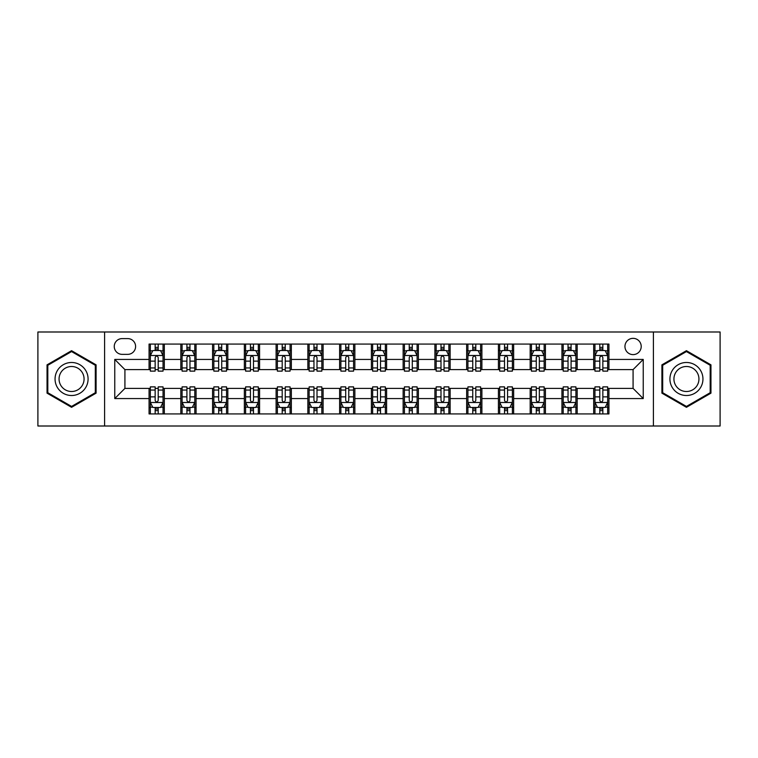 <?xml version="1.0" encoding="UTF-8"?>
<svg xmlns="http://www.w3.org/2000/svg" width="758" height="758" viewBox="0 0 758 758"><rect width="100%" height="100%" fill="white"/><g stroke="black" fill="none" stroke-linecap="round" stroke-linejoin="round"><path stroke-width="1.14" d="M633.082 338.343A8.13 8.13 0 0 0 624.952 346.482A8.13 8.13 0 0 0 633.082 354.611A8.13 8.13 0 0 0 641.211 346.482A8.13 8.13 0 0 0 633.082 338.343M653.405 426.005L720.1 426.005L720.1 331.995L653.405 331.995L653.405 426.005L104.595 426.005L104.595 331.995L37.9 331.995L37.9 426.005L104.595 426.005M122.123 354.356L127.714 354.356A7.874 7.874 0 0 0 135.597 346.482A7.874 7.874 0 0 0 127.714 338.599L122.123 338.599A7.874 7.874 0 0 0 114.25 346.482A7.874 7.874 0 0 0 122.123 354.356M653.405 331.995L104.595 331.995M149.061 398.566L114.761 398.566L114.761 359.434L149.061 359.434L149.061 369.601L124.918 369.601L124.918 388.399L149.061 388.399L149.061 413.934L608.939 413.934L608.939 388.399L633.082 388.399L633.082 369.601L608.939 369.601L608.939 359.434L643.239 359.434L643.239 398.566L608.939 398.566M608.939 359.434L608.939 344.066L149.061 344.066L149.061 359.434M593.694 344.066L593.694 369.601L594.964 369.601M599.796 369.601L602.847 369.601M607.67 369.601L608.939 369.601M593.694 369.601L575.909 369.601M561.934 344.066L561.934 369.601L563.203 369.601M568.036 369.601L571.087 369.601M561.934 369.601L544.149 369.601M530.174 344.066L530.174 369.601L531.443 369.601M536.276 369.601L539.326 369.601M530.174 369.601L512.389 369.601M498.413 344.066L498.413 369.601L499.683 369.601M504.515 369.601L507.566 369.601M498.413 369.601L480.629 369.601M466.653 344.066L466.653 369.601L467.923 369.601M472.755 369.601L475.806 369.601M466.653 369.601L448.869 369.601M434.893 344.066L434.893 369.601L436.172 369.601M440.995 369.601L444.046 369.601M434.893 369.601L417.108 369.601M403.133 344.066L403.133 369.601L404.412 369.601M409.235 369.601L412.286 369.601M403.133 369.601L385.348 369.601M371.382 344.066L371.382 369.601L372.652 369.601M377.475 369.601L380.525 369.601M371.382 369.601L353.588 369.601M339.622 344.066L339.622 369.601L340.892 369.601M345.714 369.601L348.765 369.601M339.622 369.601L321.828 369.601M307.862 344.066L307.862 369.601L309.131 369.601M313.954 369.601L317.005 369.601M307.862 369.601L290.077 369.601M276.101 344.066L276.101 369.601L277.371 369.601M282.194 369.601L285.245 369.601M276.101 369.601L258.317 369.601M244.341 344.066L244.341 369.601L245.611 369.601M250.434 369.601L253.485 369.601M244.341 369.601L226.557 369.601M212.581 344.066L212.581 369.601L213.851 369.601M218.674 369.601L221.724 369.601M212.581 369.601L194.797 369.601M180.821 344.066L180.821 369.601L182.091 369.601M186.913 369.601L189.964 369.601M180.821 369.601L163.036 369.601M149.061 369.601L150.33 369.601M155.153 369.601L158.204 369.601M149.061 388.399L150.33 388.399M155.153 388.399L158.204 388.399M163.036 388.399L164.306 388.399L164.306 413.934M182.091 388.399L164.306 388.399M186.913 388.399L189.964 388.399M194.797 388.399L196.066 388.399L196.066 413.934M213.851 388.399L196.066 388.399M218.674 388.399L221.724 388.399M226.557 388.399L227.826 388.399L227.826 413.934M245.611 388.399L227.826 388.399M250.434 388.399L253.485 388.399M258.317 388.399L259.587 388.399L259.587 413.934M277.371 388.399L259.587 388.399M282.194 388.399L285.245 388.399M290.077 388.399L291.347 388.399L291.347 413.934M309.131 388.399L291.347 388.399M313.954 388.399L317.005 388.399M321.828 388.399L323.107 388.399L323.107 413.934M340.892 388.399L323.107 388.399M345.714 388.399L348.765 388.399M353.588 388.399L354.867 388.399L354.867 413.934M372.652 388.399L354.867 388.399M377.475 388.399L380.525 388.399M385.348 388.399L386.618 388.399L386.618 413.934M404.412 388.399L386.618 388.399M409.235 388.399L412.286 388.399M417.108 388.399L418.378 388.399L418.378 413.934M436.172 388.399L418.378 388.399M440.995 388.399L444.046 388.399M448.869 388.399L450.138 388.399L450.138 413.934M467.923 388.399L450.138 388.399M472.755 388.399L475.806 388.399M480.629 388.399L481.899 388.399L481.899 413.934M499.683 388.399L481.899 388.399M504.515 388.399L507.566 388.399M512.389 388.399L513.659 388.399L513.659 413.934M531.443 388.399L513.659 388.399M536.276 388.399L539.326 388.399M544.149 388.399L545.419 388.399L545.419 413.934M563.203 388.399L545.419 388.399M568.036 388.399L571.087 388.399M575.909 388.399L577.179 388.399L577.179 413.934M594.964 388.399L577.179 388.399M599.796 388.399L602.847 388.399M607.67 388.399L608.939 388.399M164.306 344.066L164.306 369.601M149.061 350.414L150.33 350.414M155.153 350.414L158.204 350.414M163.036 350.414L164.306 350.414M149.061 407.586L150.33 407.586M155.153 407.586L158.204 407.586M163.036 407.586L164.306 407.586M180.821 388.399L180.821 413.934M196.066 344.066L196.066 369.601M180.821 350.414L182.091 350.414M186.913 350.414L189.964 350.414M194.797 350.414L196.066 350.414M180.821 407.586L182.091 407.586M186.913 407.586L189.964 407.586M194.797 407.586L196.066 407.586M212.581 388.399L212.581 413.934M212.581 407.586L213.851 407.586M218.674 407.586L221.724 407.586M226.557 407.586L227.826 407.586M227.826 344.066L227.826 369.601M212.581 350.414L213.851 350.414M218.674 350.414L221.724 350.414M226.557 350.414L227.826 350.414M244.341 388.399L244.341 413.934M244.341 407.586L245.611 407.586M250.434 407.586L253.485 407.586M258.317 407.586L259.587 407.586M259.587 344.066L259.587 369.601M244.341 350.414L245.611 350.414M250.434 350.414L253.485 350.414M258.317 350.414L259.587 350.414M276.101 388.399L276.101 413.934M276.101 407.586L277.371 407.586M282.194 407.586L285.245 407.586M290.077 407.586L291.347 407.586M291.347 344.066L291.347 369.601M276.101 350.414L277.371 350.414M282.194 350.414L285.245 350.414M290.077 350.414L291.347 350.414M307.862 388.399L307.862 413.934M307.862 407.586L309.131 407.586M313.954 407.586L317.005 407.586M321.828 407.586L323.107 407.586M323.107 344.066L323.107 369.601M307.862 350.414L309.131 350.414M313.954 350.414L317.005 350.414M321.828 350.414L323.107 350.414M339.622 388.399L339.622 413.934M339.622 407.586L340.892 407.586M345.714 407.586L348.765 407.586M353.588 407.586L354.867 407.586M354.867 344.066L354.867 369.601M339.622 350.414L340.892 350.414M345.714 350.414L348.765 350.414M353.588 350.414L354.867 350.414M371.382 388.399L371.382 413.934M371.382 407.586L372.652 407.586M377.475 407.586L380.525 407.586M385.348 407.586L386.618 407.586M386.618 344.066L386.618 369.601M371.382 350.414L372.652 350.414M377.475 350.414L380.525 350.414M385.348 350.414L386.618 350.414M403.133 388.399L403.133 413.934M403.133 407.586L404.412 407.586M409.235 407.586L412.286 407.586M417.108 407.586L418.378 407.586M418.378 344.066L418.378 369.601M403.133 350.414L404.412 350.414M409.235 350.414L412.286 350.414M417.108 350.414L418.378 350.414M434.893 388.399L434.893 413.934M434.893 407.586L436.172 407.586M440.995 407.586L444.046 407.586M448.869 407.586L450.138 407.586M450.138 344.066L450.138 369.601M434.893 350.414L436.172 350.414M440.995 350.414L444.046 350.414M448.869 350.414L450.138 350.414M466.653 388.399L466.653 413.934M466.653 407.586L467.923 407.586M472.755 407.586L475.806 407.586M480.629 407.586L481.899 407.586M481.899 344.066L481.899 369.601M466.653 350.414L467.923 350.414M472.755 350.414L475.806 350.414M480.629 350.414L481.899 350.414M498.413 388.399L498.413 413.934M498.413 407.586L499.683 407.586M504.515 407.586L507.566 407.586M512.389 407.586L513.659 407.586M513.659 344.066L513.659 369.601M498.413 350.414L499.683 350.414M504.515 350.414L507.566 350.414M512.389 350.414L513.659 350.414M530.174 388.399L530.174 413.934M530.174 407.586L531.443 407.586M536.276 407.586L539.326 407.586M544.149 407.586L545.419 407.586M545.419 344.066L545.419 369.601M530.174 350.414L531.443 350.414M536.276 350.414L539.326 350.414M544.149 350.414L545.419 350.414M561.934 388.399L561.934 413.934M561.934 407.586L563.203 407.586M568.036 407.586L571.087 407.586M575.909 407.586L577.179 407.586M577.179 344.066L577.179 369.601M561.934 350.414L563.203 350.414M568.036 350.414L571.087 350.414M575.909 350.414L577.179 350.414M593.694 388.399L593.694 413.934M593.694 407.586L594.964 407.586M599.796 407.586L602.847 407.586M607.67 407.586L608.939 407.586M593.694 350.414L594.964 350.414M599.796 350.414L602.847 350.414M607.67 350.414L608.939 350.414M124.918 369.601L114.761 359.434M124.918 388.399L114.761 398.566M643.239 359.434L633.082 369.601M643.239 398.566L633.082 388.399M71.565 407.311L96.086 393.156L96.086 364.844L71.565 350.689L47.043 364.844L47.043 393.156L71.565 407.311M710.957 364.844L686.435 350.689L661.914 364.844L661.914 393.156L686.435 407.311L710.957 393.156L710.957 364.844M158.204 347.363L155.153 347.363M163.036 367.943L158.204 367.943L158.204 371.126L163.036 371.126L163.036 355.625L160.497 350.547L152.87 350.547L150.33 355.625L150.33 371.126L155.153 371.126L155.153 367.943L150.33 367.943M150.33 355.625L150.33 344.066M163.036 355.625L163.036 344.066M155.153 350.547L155.153 344.066M158.204 344.066L158.204 350.547M158.204 367.943L158.204 357.53C157.19 355.568 156.176 355.568 155.153 357.53L155.153 367.943M155.153 410.637L158.204 410.637M150.33 390.057L155.153 390.057L155.153 386.874L150.33 386.874L150.33 402.375L152.87 407.453L160.497 407.453L163.036 402.375L163.036 386.874L158.204 386.874L158.204 390.057L163.036 390.057M163.036 402.375L163.036 413.934M150.33 402.375L150.33 413.934M158.204 407.453L158.204 413.934M155.153 413.934L155.153 407.453M155.153 390.057L155.153 400.47C156.176 402.432 157.19 402.432 158.204 400.47L158.204 390.057M189.964 347.363L186.913 347.363M194.797 367.943L189.964 367.943L189.964 371.126L194.797 371.126L194.797 355.625L192.257 350.547L184.63 350.547L182.091 355.625L182.091 371.126L186.913 371.126L186.913 367.943L182.091 367.943M182.091 355.625L182.091 344.066M194.797 355.625L194.797 344.066M186.913 350.547L186.913 344.066M189.964 344.066L189.964 350.547M189.964 367.943L189.964 357.53C188.95 355.568 187.937 355.568 186.913 357.53L186.913 367.943M221.724 347.363L218.674 347.363M226.557 367.943L221.724 367.943L221.724 371.126L226.557 371.126L226.557 355.625L224.008 350.547L216.39 350.547L213.851 355.625L213.851 371.126L218.674 371.126L218.674 367.943L213.851 367.943M213.851 355.625L213.851 344.066M226.557 355.625L226.557 344.066M218.674 350.547L218.674 344.066M221.724 344.066L221.724 350.547M221.724 367.943L221.724 357.53C220.711 355.568 219.697 355.568 218.674 357.53L218.674 367.943M253.485 347.363L250.434 347.363M258.317 367.943L253.485 367.943L253.485 371.126L258.317 371.126L258.317 355.625L255.768 350.547L248.15 350.547L245.611 355.625L245.611 371.126L250.434 371.126L250.434 367.943L245.611 367.943M245.611 355.625L245.611 344.066M258.317 355.625L258.317 344.066M250.434 350.547L250.434 344.066M253.485 344.066L253.485 350.547M253.485 367.943L253.485 357.53C252.471 355.568 251.457 355.568 250.434 357.53L250.434 367.943M186.913 410.637L189.964 410.637M182.091 390.057L186.913 390.057L186.913 386.874L182.091 386.874L182.091 402.375L184.63 407.453L192.257 407.453L194.797 402.375L194.797 386.874L189.964 386.874L189.964 390.057L194.797 390.057M194.797 402.375L194.797 413.934M182.091 402.375L182.091 413.934M189.964 407.453L189.964 413.934M186.913 413.934L186.913 407.453M186.913 390.057L186.913 400.47C187.927 402.432 188.95 402.432 189.964 400.47L189.964 390.057M218.674 410.637L221.724 410.637M213.851 390.057L218.674 390.057L218.674 386.874L213.851 386.874L213.851 402.375L216.39 407.453L224.008 407.453L226.557 402.375L226.557 386.874L221.724 386.874L221.724 390.057L226.557 390.057M226.557 402.375L226.557 413.934M213.851 402.375L213.851 413.934M221.724 407.453L221.724 413.934M218.674 413.934L218.674 407.453M218.674 390.057L218.674 400.47C219.687 402.432 220.711 402.432 221.724 400.47L221.724 390.057M250.434 410.637L253.485 410.637M245.611 390.057L250.434 390.057L250.434 386.874L245.611 386.874L245.611 402.375L248.15 407.453L255.768 407.453L258.317 402.375L258.317 386.874L253.485 386.874L253.485 390.057L258.317 390.057M258.317 402.375L258.317 413.934M245.611 402.375L245.611 413.934M253.485 407.453L253.485 413.934M250.434 413.934L250.434 407.453M250.434 390.057L250.434 400.47C251.448 402.432 252.471 402.432 253.485 400.47L253.485 390.057M285.245 347.363L282.194 347.363M290.077 367.943L285.245 367.943L285.245 371.126L290.077 371.126L290.077 355.625L287.528 350.547L279.91 350.547L277.371 355.625L277.371 371.126L282.194 371.126L282.194 367.943L277.371 367.943M277.371 355.625L277.371 344.066M290.077 355.625L290.077 344.066M282.194 350.547L282.194 344.066M285.245 344.066L285.245 350.547M285.245 367.943L285.245 357.53C284.231 355.568 283.217 355.568 282.194 357.53L282.194 367.943M282.194 410.637L285.245 410.637M277.371 390.057L282.194 390.057L282.194 386.874L277.371 386.874L277.371 402.375L279.91 407.453L287.528 407.453L290.077 402.375L290.077 386.874L285.245 386.874L285.245 390.057L290.077 390.057M290.077 402.375L290.077 413.934M277.371 402.375L277.371 413.934M285.245 407.453L285.245 413.934M282.194 413.934L282.194 407.453M282.194 390.057L282.194 400.47C283.208 402.432 284.231 402.432 285.245 400.47L285.245 390.057M85.872 370.738A16.515 16.515 0 0 0 63.312 364.702A16.515 16.515 0 0 0 57.267 387.262A16.515 16.515 0 0 0 79.827 393.298A16.515 16.515 0 0 0 85.872 370.738M82.395 372.746A12.507 12.507 0 0 0 65.311 368.17A12.507 12.507 0 0 0 60.735 385.254A12.507 12.507 0 0 0 77.818 389.83A12.507 12.507 0 0 0 82.395 372.746M71.565 406.43L47.811 392.72L47.811 365.28L71.565 351.57L95.319 365.28L95.319 392.72L71.565 406.43M686.435 395.515A16.515 16.515 0 0 0 702.95 379A16.515 16.515 0 0 0 686.435 362.485A16.515 16.515 0 0 0 669.92 379A16.515 16.515 0 0 0 686.435 395.515M686.435 391.507A12.507 12.507 0 0 0 698.942 379A12.507 12.507 0 0 0 686.435 366.493A12.507 12.507 0 0 0 673.928 379A12.507 12.507 0 0 0 686.435 391.507M662.682 365.28L686.435 351.57L710.189 365.28L710.189 392.72L686.435 406.43L662.682 392.72L662.682 365.28M317.005 347.363L313.954 347.363M321.828 367.943L317.005 367.943L317.005 371.126L321.828 371.126L321.828 355.625L319.289 350.547L311.671 350.547L309.131 355.625L309.131 371.126L313.954 371.126L313.954 367.943L309.131 367.943M309.131 355.625L309.131 344.066M321.828 355.625L321.828 344.066M313.954 350.547L313.954 344.066M317.005 344.066L317.005 350.547M317.005 367.943L317.005 357.53C315.991 355.568 314.977 355.568 313.954 357.53L313.954 367.943M348.765 347.363L345.714 347.363M353.588 367.943L348.765 367.943L348.765 371.126L353.588 371.126L353.588 355.625L351.049 350.547L343.431 350.547L340.892 355.625L340.892 371.126L345.714 371.126L345.714 367.943L340.892 367.943M340.892 355.625L340.892 344.066M353.588 355.625L353.588 344.066M345.714 350.547L345.714 344.066M348.765 344.066L348.765 350.547M348.765 367.943L348.765 357.53C347.751 355.568 346.738 355.568 345.714 357.53L345.714 367.943M380.525 347.363L377.475 347.363M385.348 367.943L380.525 367.943L380.525 371.126L385.348 371.126L385.348 355.625L382.809 350.547L375.191 350.547L372.652 355.625L372.652 371.126L377.475 371.126L377.475 367.943L372.652 367.943M372.652 355.625L372.652 344.066M385.348 355.625L385.348 344.066M377.475 350.547L377.475 344.066M380.525 344.066L380.525 350.547M380.525 367.943L380.525 357.53C379.512 355.568 378.498 355.568 377.475 357.53L377.475 367.943M412.286 347.363L409.235 347.363M417.108 367.943L412.286 367.943L412.286 371.126L417.108 371.126L417.108 355.625L414.569 350.547L406.951 350.547L404.412 355.625L404.412 371.126L409.235 371.126L409.235 367.943L404.412 367.943M404.412 355.625L404.412 344.066M417.108 355.625L417.108 344.066M409.235 350.547L409.235 344.066M412.286 344.066L412.286 350.547M412.286 367.943L412.286 357.53C411.272 355.568 410.249 355.568 409.235 357.53L409.235 367.943M444.046 347.363L440.995 347.363M448.869 367.943L444.046 367.943L444.046 371.126L448.869 371.126L448.869 355.625L446.329 350.547L438.711 350.547L436.172 355.625L436.172 371.126L440.995 371.126L440.995 367.943L436.172 367.943M436.172 355.625L436.172 344.066M448.869 355.625L448.869 344.066M440.995 350.547L440.995 344.066M444.046 344.066L444.046 350.547M444.046 367.943L444.046 357.53C443.032 355.568 442.009 355.568 440.995 357.53L440.995 367.943M313.954 410.637L317.005 410.637M309.131 390.057L313.954 390.057L313.954 386.874L309.131 386.874L309.131 402.375L311.671 407.453L319.289 407.453L321.828 402.375L321.828 386.874L317.005 386.874L317.005 390.057L321.828 390.057M321.828 402.375L321.828 413.934M309.131 402.375L309.131 413.934M317.005 407.453L317.005 413.934M313.954 413.934L313.954 407.453M313.954 390.057L313.954 400.47C314.968 402.432 315.991 402.432 317.005 400.47L317.005 390.057M345.714 410.637L348.765 410.637M340.892 390.057L345.714 390.057L345.714 386.874L340.892 386.874L340.892 402.375L343.431 407.453L351.049 407.453L353.588 402.375L353.588 386.874L348.765 386.874L348.765 390.057L353.588 390.057M353.588 402.375L353.588 413.934M340.892 402.375L340.892 413.934M348.765 407.453L348.765 413.934M345.714 413.934L345.714 407.453M345.714 390.057L345.714 400.47C346.728 402.432 347.751 402.432 348.765 400.47L348.765 390.057M377.475 410.637L380.525 410.637M372.652 390.057L377.475 390.057L377.475 386.874L372.652 386.874L372.652 402.375L375.191 407.453L382.809 407.453L385.348 402.375L385.348 386.874L380.525 386.874L380.525 390.057L385.348 390.057M385.348 402.375L385.348 413.934M372.652 402.375L372.652 413.934M380.525 407.453L380.525 413.934M377.475 413.934L377.475 407.453M377.475 390.057L377.475 400.47C378.488 402.432 379.502 402.432 380.525 400.47L380.525 390.057M409.235 410.637L412.286 410.637M404.412 390.057L409.235 390.057L409.235 386.874L404.412 386.874L404.412 402.375L406.951 407.453L414.569 407.453L417.108 402.375L417.108 386.874L412.286 386.874L412.286 390.057L417.108 390.057M417.108 402.375L417.108 413.934M404.412 402.375L404.412 413.934M412.286 407.453L412.286 413.934M409.235 413.934L409.235 407.453M409.235 390.057L409.235 400.47C410.249 402.432 411.262 402.432 412.286 400.47L412.286 390.057M440.995 410.637L444.046 410.637M436.172 390.057L440.995 390.057L440.995 386.874L436.172 386.874L436.172 402.375L438.711 407.453L446.329 407.453L448.869 402.375L448.869 386.874L444.046 386.874L444.046 390.057L448.869 390.057M448.869 402.375L448.869 413.934M436.172 402.375L436.172 413.934M444.046 407.453L444.046 413.934M440.995 413.934L440.995 407.453M440.995 390.057L440.995 400.47C442.009 402.432 443.023 402.432 444.046 400.47L444.046 390.057M475.806 347.363L472.755 347.363M480.629 367.943L475.806 367.943L475.806 371.126L480.629 371.126L480.629 355.625L478.09 350.547L470.472 350.547L467.923 355.625L467.923 371.126L472.755 371.126L472.755 367.943L467.923 367.943M467.923 355.625L467.923 344.066M480.629 355.625L480.629 344.066M472.755 350.547L472.755 344.066M475.806 344.066L475.806 350.547M475.806 367.943L475.806 357.53C474.792 355.568 473.769 355.568 472.755 357.53L472.755 367.943M472.755 410.637L475.806 410.637M467.923 390.057L472.755 390.057L472.755 386.874L467.923 386.874L467.923 402.375L470.472 407.453L478.09 407.453L480.629 402.375L480.629 386.874L475.806 386.874L475.806 390.057L480.629 390.057M480.629 402.375L480.629 413.934M467.923 402.375L467.923 413.934M475.806 407.453L475.806 413.934M472.755 413.934L472.755 407.453M472.755 390.057L472.755 400.47C473.769 402.432 474.783 402.432 475.806 400.47L475.806 390.057M507.566 347.363L504.515 347.363M512.389 367.943L507.566 367.943L507.566 371.126L512.389 371.126L512.389 355.625L509.85 350.547L502.232 350.547L499.683 355.625L499.683 371.126L504.515 371.126L504.515 367.943L499.683 367.943M499.683 355.625L499.683 344.066M512.389 355.625L512.389 344.066M504.515 350.547L504.515 344.066M507.566 344.066L507.566 350.547M507.566 367.943L507.566 357.53C506.552 355.568 505.529 355.568 504.515 357.53L504.515 367.943M504.515 410.637L507.566 410.637M499.683 390.057L504.515 390.057L504.515 386.874L499.683 386.874L499.683 402.375L502.232 407.453L509.85 407.453L512.389 402.375L512.389 386.874L507.566 386.874L507.566 390.057L512.389 390.057M512.389 402.375L512.389 413.934M499.683 402.375L499.683 413.934M507.566 407.453L507.566 413.934M504.515 413.934L504.515 407.453M504.515 390.057L504.515 400.47C505.529 402.432 506.543 402.432 507.566 400.47L507.566 390.057M539.326 347.363L536.276 347.363M544.149 367.943L539.326 367.943L539.326 371.126L544.149 371.126L544.149 355.625L541.61 350.547L533.992 350.547L531.443 355.625L531.443 371.126L536.276 371.126L536.276 367.943L531.443 367.943M531.443 355.625L531.443 344.066M544.149 355.625L544.149 344.066M536.276 350.547L536.276 344.066M539.326 344.066L539.326 350.547M539.326 367.943L539.326 357.53C538.313 355.568 537.289 355.568 536.276 357.53L536.276 367.943M536.276 410.637L539.326 410.637M531.443 390.057L536.276 390.057L536.276 386.874L531.443 386.874L531.443 402.375L533.992 407.453L541.61 407.453L544.149 402.375L544.149 386.874L539.326 386.874L539.326 390.057L544.149 390.057M544.149 402.375L544.149 413.934M531.443 402.375L531.443 413.934M539.326 407.453L539.326 413.934M536.276 413.934L536.276 407.453M536.276 390.057L536.276 400.47C537.289 402.432 538.303 402.432 539.326 400.47L539.326 390.057M571.087 347.363L568.036 347.363M575.909 367.943L571.087 367.943L571.087 371.126L575.909 371.126L575.909 355.625L573.37 350.547L565.743 350.547L563.203 355.625L563.203 371.126L568.036 371.126L568.036 367.943L563.203 367.943M563.203 355.625L563.203 344.066M575.909 355.625L575.909 344.066M568.036 350.547L568.036 344.066M571.087 344.066L571.087 350.547M571.087 367.943L571.087 357.53C570.073 355.568 569.05 355.568 568.036 357.53L568.036 367.943M568.036 410.637L571.087 410.637M563.203 390.057L568.036 390.057L568.036 386.874L563.203 386.874L563.203 402.375L565.743 407.453L573.37 407.453L575.909 402.375L575.909 386.874L571.087 386.874L571.087 390.057L575.909 390.057M575.909 402.375L575.909 413.934M563.203 402.375L563.203 413.934M571.087 407.453L571.087 413.934M568.036 413.934L568.036 407.453M568.036 390.057L568.036 400.47C569.05 402.432 570.063 402.432 571.087 400.47L571.087 390.057M602.847 347.363L599.796 347.363M607.67 367.943L602.847 367.943L602.847 371.126L607.67 371.126L607.67 355.625L605.13 350.547L597.503 350.547L594.964 355.625L594.964 371.126L599.796 371.126L599.796 367.943L594.964 367.943M594.964 355.625L594.964 344.066M607.67 355.625L607.67 344.066M599.796 350.547L599.796 344.066M602.847 344.066L602.847 350.547M602.847 367.943L602.847 357.53C601.824 355.568 600.81 355.568 599.796 357.53L599.796 367.943M599.796 410.637L602.847 410.637M594.964 390.057L599.796 390.057L599.796 386.874L594.964 386.874L594.964 402.375L597.503 407.453L605.13 407.453L607.67 402.375L607.67 386.874L602.847 386.874L602.847 390.057L607.67 390.057M607.67 402.375L607.67 413.934M594.964 402.375L594.964 413.934M602.847 407.453L602.847 413.934M599.796 413.934L599.796 407.453M599.796 390.057L599.796 400.47C600.81 402.432 601.824 402.432 602.847 400.47L602.847 390.057M180.821 398.566L164.306 398.566M180.821 359.434L164.306 359.434M212.581 359.434L196.066 359.434M212.581 398.566L196.066 398.566M244.341 359.434L227.826 359.434M244.341 398.566L227.826 398.566M276.101 359.434L259.587 359.434M276.101 398.566L259.587 398.566M307.862 359.434L291.347 359.434M307.862 398.566L291.347 398.566M339.622 359.434L323.107 359.434M339.622 398.566L323.107 398.566M371.382 359.434L354.867 359.434M371.382 398.566L354.867 398.566M403.133 359.434L386.618 359.434M403.133 398.566L386.618 398.566M434.893 359.434L418.378 359.434M434.893 398.566L418.378 398.566M466.653 359.434L450.138 359.434M466.653 398.566L450.138 398.566M498.413 359.434L481.899 359.434M498.413 398.566L481.899 398.566M530.174 359.434L513.659 359.434M530.174 398.566L513.659 398.566M561.934 359.434L545.419 359.434M561.934 398.566L545.419 398.566M593.694 359.434L577.179 359.434M593.694 398.566L577.179 398.566M162.97 355.502L150.397 355.502M150.33 350.85L152.718 350.85M160.649 350.85L163.036 350.85M155.153 361.13L150.33 361.13M163.036 361.13L158.204 361.13M158.204 348.983L155.153 348.983M150.397 402.498L162.97 402.498M163.036 407.15L160.649 407.15M152.718 407.15L150.33 407.15M158.204 396.87L163.036 396.87M150.33 396.87L155.153 396.87M155.153 409.017L158.204 409.017M194.73 355.502L182.157 355.502M182.091 350.85L184.478 350.85M192.409 350.85L194.797 350.85M186.913 361.13L182.091 361.13M194.797 361.13L189.964 361.13M189.964 348.983L186.913 348.983M226.49 355.502L213.917 355.502M213.851 350.85L216.238 350.85M224.169 350.85L226.557 350.85M218.674 361.13L213.851 361.13M226.557 361.13L221.724 361.13M221.724 348.983L218.674 348.983M258.251 355.502L245.668 355.502M245.611 350.85L247.999 350.85M255.929 350.85L258.317 350.85M250.434 361.13L245.611 361.13M258.317 361.13L253.485 361.13M253.485 348.983L250.434 348.983M182.157 402.498L194.73 402.498M194.797 407.15L192.409 407.15M184.478 407.15L182.091 407.15M189.964 396.87L194.797 396.87M182.091 396.87L186.913 396.87M186.913 409.017L189.964 409.017M213.917 402.498L226.49 402.498M226.557 407.15L224.169 407.15M216.238 407.15L213.851 407.15M221.724 396.87L226.557 396.87M213.851 396.87L218.674 396.87M218.674 409.017L221.724 409.017M245.668 402.498L258.251 402.498M258.317 407.15L255.929 407.15M247.999 407.15L245.611 407.15M253.485 396.87L258.317 396.87M245.611 396.87L250.434 396.87M250.434 409.017L253.485 409.017M290.011 355.502L277.428 355.502M277.371 350.85L279.759 350.85M287.68 350.85L290.077 350.85M282.194 361.13L277.371 361.13M290.077 361.13L285.245 361.13M285.245 348.983L282.194 348.983M277.428 402.498L290.011 402.498M290.077 407.15L287.68 407.15M279.759 407.15L277.371 407.15M285.245 396.87L290.077 396.87M277.371 396.87L282.194 396.87M282.194 409.017L285.245 409.017M321.771 355.502L309.188 355.502M309.131 350.85L311.519 350.85M319.44 350.85L321.828 350.85M313.954 361.13L309.131 361.13M321.828 361.13L317.005 361.13M317.005 348.983L313.954 348.983M353.531 355.502L340.948 355.502M340.892 350.85L343.279 350.85M351.2 350.85L353.588 350.85M345.714 361.13L340.892 361.13M353.588 361.13L348.765 361.13M348.765 348.983L345.714 348.983M385.291 355.502L372.709 355.502M372.652 350.85L375.039 350.85M382.961 350.85L385.348 350.85M377.475 361.13L372.652 361.13M385.348 361.13L380.525 361.13M380.525 348.983L377.475 348.983M417.052 355.502L404.469 355.502M404.412 350.85L406.8 350.85M414.721 350.85L417.108 350.85M409.235 361.13L404.412 361.13M417.108 361.13L412.286 361.13M412.286 348.983L409.235 348.983M448.812 355.502L436.229 355.502M436.172 350.85L438.56 350.85M446.481 350.85L448.869 350.85M440.995 361.13L436.172 361.13M448.869 361.13L444.046 361.13M444.046 348.983L440.995 348.983M309.188 402.498L321.771 402.498M321.828 407.15L319.44 407.15M311.519 407.15L309.131 407.15M317.005 396.87L321.828 396.87M309.131 396.87L313.954 396.87M313.954 409.017L317.005 409.017M340.948 402.498L353.531 402.498M353.588 407.15L351.2 407.15M343.279 407.15L340.892 407.15M348.765 396.87L353.588 396.87M340.892 396.87L345.714 396.87M345.714 409.017L348.765 409.017M372.709 402.498L385.291 402.498M385.348 407.15L382.961 407.15M375.039 407.15L372.652 407.15M380.525 396.87L385.348 396.87M372.652 396.87L377.475 396.87M377.475 409.017L380.525 409.017M404.469 402.498L417.052 402.498M417.108 407.15L414.721 407.15M406.8 407.15L404.412 407.15M412.286 396.87L417.108 396.87M404.412 396.87L409.235 396.87M409.235 409.017L412.286 409.017M436.229 402.498L448.812 402.498M448.869 407.15L446.481 407.15M438.56 407.15L436.172 407.15M444.046 396.87L448.869 396.87M436.172 396.87L440.995 396.87M440.995 409.017L444.046 409.017M480.572 355.502L467.989 355.502M467.923 350.85L470.32 350.85M478.241 350.85L480.629 350.85M472.755 361.13L467.923 361.13M480.629 361.13L475.806 361.13M475.806 348.983L472.755 348.983M467.989 402.498L480.572 402.498M480.629 407.15L478.241 407.15M470.32 407.15L467.923 407.15M475.806 396.87L480.629 396.87M467.923 396.87L472.755 396.87M472.755 409.017L475.806 409.017M512.332 355.502L499.749 355.502M499.683 350.85L502.071 350.85M510.001 350.85L512.389 350.85M504.515 361.13L499.683 361.13M512.389 361.13L507.566 361.13M507.566 348.983L504.515 348.983M499.749 402.498L512.332 402.498M512.389 407.15L510.001 407.15M502.071 407.15L499.683 407.15M507.566 396.87L512.389 396.87M499.683 396.87L504.515 396.87M504.515 409.017L507.566 409.017M544.083 355.502L531.51 355.502M531.443 350.85L533.831 350.85M541.762 350.85L544.149 350.85M536.276 361.13L531.443 361.13M544.149 361.13L539.326 361.13M539.326 348.983L536.276 348.983M531.51 402.498L544.083 402.498M544.149 407.15L541.762 407.15M533.831 407.15L531.443 407.15M539.326 396.87L544.149 396.87M531.443 396.87L536.276 396.87M536.276 409.017L539.326 409.017M575.843 355.502L563.27 355.502M563.203 350.85L565.591 350.85M573.522 350.85L575.909 350.85M568.036 361.13L563.203 361.13M575.909 361.13L571.087 361.13M571.087 348.983L568.036 348.983M563.27 402.498L575.843 402.498M575.909 407.15L573.522 407.15M565.591 407.15L563.203 407.15M571.087 396.87L575.909 396.87M563.203 396.87L568.036 396.87M568.036 409.017L571.087 409.017M607.603 355.502L595.03 355.502M594.964 350.85L597.351 350.85M605.282 350.85L607.67 350.85M599.796 361.13L594.964 361.13M607.67 361.13L602.847 361.13M602.847 348.983L599.796 348.983M595.03 402.498L607.603 402.498M607.67 407.15L605.282 407.15M597.351 407.15L594.964 407.15M602.847 396.87L607.67 396.87M594.964 396.87L599.796 396.87M599.796 409.017L602.847 409.017"/></g></svg>
